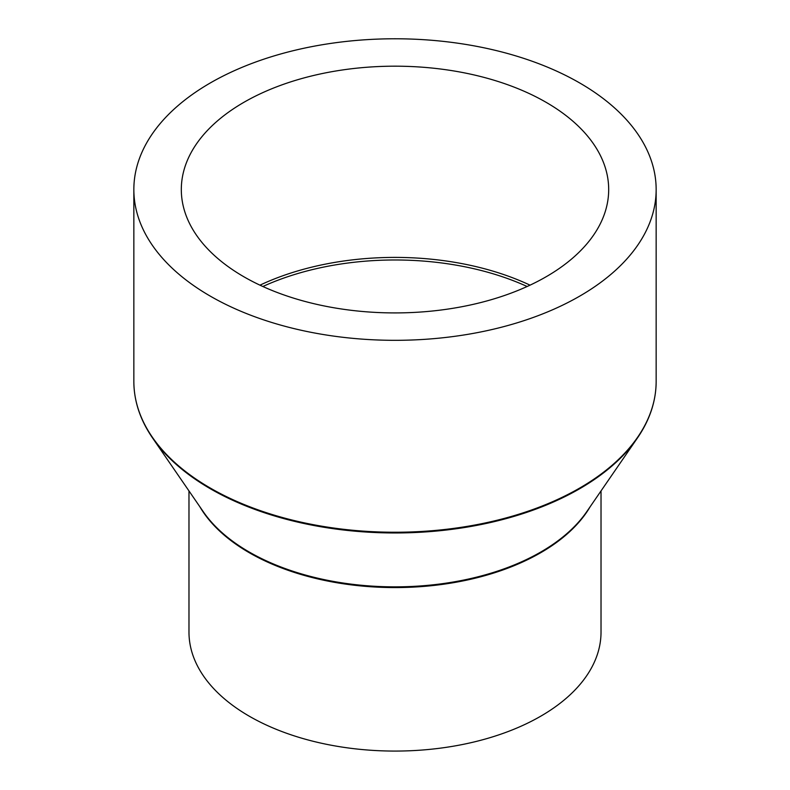 <?xml version="1.0" encoding="UTF-8"?>
<svg xmlns="http://www.w3.org/2000/svg" width="790" height="790" viewBox="0 0 790 790"><rect width="100%" height="100%" fill="white"/><g stroke="black" fill="none" stroke-linecap="round" stroke-linejoin="round"><path stroke-width="1.19" d="M601.022 490.926L601.022 632.128A206.022 118.944 180 0 1 473.842 742.017A206.022 118.944 180 0 1 249.324 716.234A206.022 118.944 180 0 1 188.978 632.128L188.978 490.926M579.663 82.94A261.154 150.772 180 0 1 656.154 189.551A261.154 150.772 180 0 1 494.935 328.847A261.154 150.772 180 0 1 210.338 296.161A261.154 150.772 180 0 1 133.846 189.551A261.154 150.772 180 0 1 295.065 50.254A261.154 150.772 180 0 1 579.663 82.94M243.903 276.786A213.685 123.368 180 0 1 181.315 189.551A213.685 123.368 180 0 1 313.225 75.573A213.685 123.368 180 0 1 546.097 102.315A213.685 123.368 180 0 1 608.685 189.551A213.685 123.368 180 0 1 476.775 303.528A213.685 123.368 180 0 1 243.903 276.786M262.853 286.503A213.024 122.993 180 0 1 527.147 286.503M259.959 285.16A213.685 123.368 180 0 1 530.041 285.16M590.278 506.538A206.022 118.944 180 0 1 249.324 552.743A206.022 118.944 180 0 1 199.722 506.538M249.136 551.973A206.289 119.102 180 0 1 203.277 511.723L152.529 437.937A260.888 150.623 180 0 0 210.525 488.852A260.888 150.623 180 0 0 637.471 437.937L586.723 511.723A206.289 119.102 180 0 1 249.136 551.973M656.154 189.551L656.154 381.471A261.154 150.772 180 0 1 494.935 520.768A261.154 150.772 180 0 1 210.338 488.082A261.154 150.772 180 0 1 133.846 381.471C133.925 401.043 140.146 419.865 152.529 437.937M656.154 381.471C656.075 401.043 649.854 419.865 637.471 437.937M133.846 189.551L133.846 381.471"/></g></svg>
